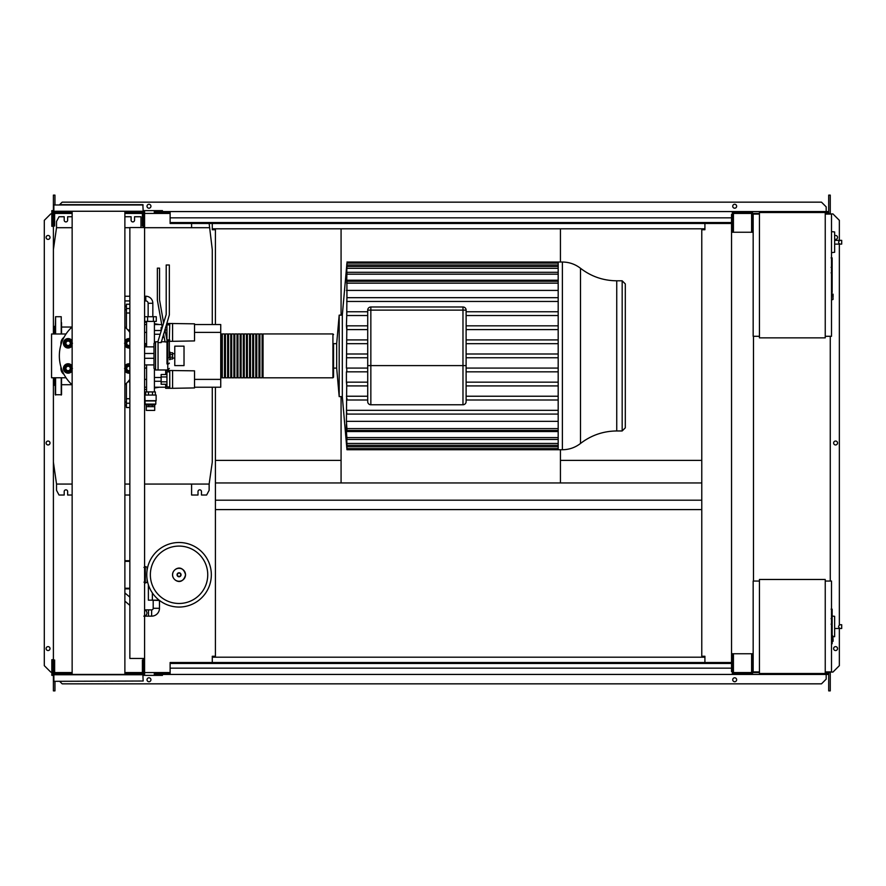 <?xml version="1.0" encoding="UTF-8"?>
<svg xmlns="http://www.w3.org/2000/svg" width="886" height="886" viewBox="0 0 886 886"><rect width="100%" height="100%" fill="white"/><g stroke="black" fill="none" stroke-linecap="round" stroke-linejoin="round"><path stroke-width="1.33" d="M832.142 609.424L832.142 617.974M832.142 609.823L831.511 609.823M831.511 619.236L832.142 619.236L832.142 624.165L831.511 624.098M832.142 621.872L831.511 621.872M831.511 627.908L832.142 627.908L832.142 624.708L831.511 624.708M832.142 627.908L832.142 643.79L831.511 643.79M832.142 641.065L831.511 641.065M832.142 640.633L831.511 640.633M832.142 637.211L831.511 637.211M832.142 635.14L831.511 635.14M832.142 634.243L831.511 634.243M832.142 631.607L831.511 631.607M832.142 258.125L832.142 266.675M832.142 258.524L831.511 258.524M831.511 267.937L832.142 267.937L832.142 272.866L831.511 272.799M832.142 270.573L831.511 270.573M831.511 276.609L832.142 276.609L832.142 273.409L831.511 273.409M832.142 276.609L832.142 292.48L831.511 292.48M832.142 289.766L831.511 289.766M832.142 289.323L831.511 289.323M832.142 285.912L831.511 285.912M832.142 283.841L831.511 283.841M832.142 282.944L831.511 282.944M832.142 280.297L831.511 280.297M153.2 600.475L153.2 608.305A1.562 1.562 0 0 1 151.628 609.878L148.505 609.878L148.505 616.147L151.628 616.147A7.83 7.83 0 0 0 159.469 608.305L159.469 600.475M144.584 609.568L145.825 610.62A3.134 3.134 0 0 1 144.584 616.047M159.524 600.475L151.163 600.165M145.825 610.62A3.134 3.134 0 0 1 146.19 615.028A3.134 3.134 0 0 0 145.825 610.62M152.359 592.911L152.359 600.165L159.115 600.165M148.372 584.804L148.372 600.165L152.359 600.165M152.835 316.712L152.835 303.278A7.055 7.055 0 0 0 145.791 296.223L145.791 300.93A2.348 2.348 0 0 1 148.139 303.278L148.139 316.712M825.243 581.05L831.511 581.05L831.511 671.92L825.243 671.92M825.243 579.477L825.243 673.493L759.435 673.493L759.435 579.477L825.243 579.477M759.435 671.92L753.166 671.92L753.166 581.05L759.435 581.05M834.645 634.431L834.645 618.771M840.127 628.484C838.101 627.233 838.101 625.97 840.127 624.719L841.7 624.719L841.7 628.484L834.8 628.484M840.127 624.719L841.7 624.719M833.084 636.824L834.645 636.657L834.645 616.313L832.142 616.058M833.084 638.706L833.084 641.209L833.084 638.706M147.63 567.417L145.304 566.564L145.304 582.988L143.953 582.146M147.63 582.146L145.304 582.988M147.087 567.417L147.087 570.285M147.087 579.267L147.087 582.146M211.333 574.781A32.284 32.284 0 0 1 179.05 607.054A32.284 32.284 0 0 1 146.777 574.781A32.284 32.284 0 0 1 179.05 542.498A32.284 32.284 0 0 1 211.333 574.781A32.284 32.284 0 0 0 179.05 542.498A32.284 32.284 0 0 0 146.777 574.781M179.05 546.086A28.695 28.695 0 0 1 207.745 574.781A28.695 28.695 0 0 1 179.05 603.477A28.695 28.695 0 0 1 150.354 574.781A28.695 28.695 0 0 1 179.05 546.086M129.854 560.705L124.882 560.705M124.882 588.847L129.854 588.847M153.389 316.712L153.389 321.408L156.279 321.408L156.279 316.712L144.695 316.712L144.695 321.408L147.597 321.408L147.597 316.712M153.389 321.408L147.597 321.408M194.521 377.347L194.521 381.423M165.693 374.501L165.693 370.448L194.521 370.835L194.521 387.935L172.582 388.312L172.582 370.448M165.693 384.269L165.693 388.312L169.758 388.312L169.758 370.448M166.945 376.938L161.141 376.938L161.141 384.269L166.945 384.269M166.945 381.822L161.141 381.822M166.945 374.501L161.141 374.501L161.141 376.938M169.758 386.905L166.945 386.905L166.945 371.865L169.758 371.865M169.758 388.312L172.582 388.312M194.521 330.334L194.521 334.41M166.745 323.445L194.521 323.833L194.521 340.922L172.582 341.309L172.582 323.445M165.693 326.912L165.693 327.488M169.27 341.309L169.758 323.445M161.485 329.935L161.141 331.054M166.945 334.819L165.937 334.819M166.945 329.935L164.973 329.935M164.176 337.256L162.526 337.256M166.945 327.488L165.516 327.488M162.238 327.488L161.141 327.488L161.141 329.935M169.758 339.903L166.945 339.903L166.945 324.852L169.758 324.852M169.758 341.309L172.582 341.309M146.279 405.079L154.707 405.013L146.256 405.079L146.256 406.652L154.718 406.652L154.707 410.406L146.279 410.406L146.279 406.652M146.279 405.013L145.16 404.082L144.85 395.056L156.135 395.056L156.135 400.693L144.85 400.693M154.707 405.013L155.814 404.082L145.16 404.082M155.814 404.082L155.814 400.948L145.16 400.948M155.349 395.056L155.349 391.922L145.636 391.922L145.636 395.056M148.483 395.056L148.483 391.922M152.503 395.056L152.503 391.922M154.718 405.079L154.718 406.652M148.737 405.079L148.737 406.652M152.237 405.079L152.237 406.652M144.584 343.602A1.883 1.883 0 0 1 145.16 344.964L145.16 346.858M154.408 391.922L154.408 381.268L161.141 381.268M146.578 391.922L146.578 364.91M146.578 346.858L146.578 321.408M154.408 342.273L154.408 321.408M154.408 381.268L154.408 369.484M154.408 330.5L161.141 330.5M154.408 334.255L160.167 334.255M154.408 377.502L161.141 377.502M169.337 359.638L170.079 359.638L170.079 352.119L169.337 352.119M170.079 359.018L172.582 359.018L172.582 354.577L170.079 354.577M172.582 354.577L172.582 352.75L170.079 352.75M172.582 357.18L170.079 357.18M174.775 365.597L174.775 346.16L184.022 346.16L184.022 365.597L174.775 365.597M834.645 250.073L834.645 234.402M840.127 244.115C838.101 242.864 838.101 241.612 840.127 240.361L841.7 240.361L841.7 244.115L834.8 244.115M840.127 240.361L834.8 240.361M831.511 252.621L834.645 252.288L834.645 231.955L831.511 231.623M833.084 296.81L833.084 294.296L833.084 296.81M825.243 212.507L825.243 337.865L759.435 337.865L759.435 212.507L825.243 212.507M759.435 336.292L753.166 336.292L753.166 214.08L759.435 214.08M825.243 214.08L831.511 214.08L831.511 336.292L825.243 336.292M129.854 227.547L129.854 658.453L144.584 658.453L144.584 227.547L129.854 227.547M144.584 227.547L144.584 214.235L143.333 214.235M143.333 227.547L143.333 225.985L142.391 225.985L142.391 212.507L124.882 212.507M143.333 671.765L144.584 671.765L144.584 658.453M124.882 673.493L142.391 673.493L142.391 660.015L143.333 660.015L143.333 658.453M341.077 396.618L341.077 482.959L560.439 482.959L560.439 449.734M560.439 262.023L560.439 228.798L341.077 228.798L341.077 315.139M191.586 223.471L191.586 227.702M212.275 324.542L212.275 249.642L209.14 223.471M72.143 216.738L67.646 216.738L67.646 220.182A1.728 1.728 0 0 1 65.918 221.91A1.728 1.728 0 0 1 64.202 220.182L64.202 216.738L59.03 216.738L56.527 221.434L56.527 227.702L53.393 249.642L53.393 333.989M140.974 227.547L140.974 216.738L134.55 216.738L134.55 220.182A1.728 1.728 0 0 1 132.834 221.91A1.728 1.728 0 0 1 131.106 220.182L131.106 216.738L124.882 216.738M144.584 484.055L209.14 484.055L209.14 490.323L206.626 495.019L201.465 495.019L201.465 491.575A1.728 1.728 0 0 0 199.738 489.847A1.728 1.728 0 0 0 198.01 491.575L198.01 495.019L191.586 495.019L191.586 484.055M72.143 495.019L67.646 495.019L67.646 491.575A1.728 1.728 0 0 0 65.918 489.847A1.728 1.728 0 0 0 64.202 491.575L64.202 495.019L59.03 495.019L56.527 490.323L56.527 484.055L72.143 484.055M129.854 495.019L124.882 495.019M124.882 484.055L129.854 484.055M53.393 377.768L53.393 462.115L56.527 484.055M209.14 484.055L212.275 462.115L212.275 387.215M209.14 227.702L144.584 227.702M129.854 227.702L124.882 227.702M72.143 227.702L56.527 227.702M562.377 262.023C569.122 262.079 575.158 264.172 580.496 268.281L580.496 443.476C575.158 447.585 569.122 449.678 562.377 449.734L562.377 262.023L558.18 262.023L558.18 449.734L346.958 449.734L342.317 396.618L339.183 396.618L336.68 368.1L333.557 368.1L333.557 343.657L336.68 343.657L336.68 368.1M562.377 449.734L558.18 449.734M346.869 263.906L342.317 315.139L339.183 315.139L336.68 343.657M346.935 297.818L346.902 283.155C347.002 280.729 346.935 280.729 346.692 283.155C346.935 280.729 347.002 280.729 346.902 283.155L558.18 283.155M367.712 315.527L346.725 315.527L346.902 297.685L558.18 297.685M367.712 329.603L346.747 329.603L346.415 325.838L367.712 325.838M367.712 382.154L346.747 382.154L346.415 421.337L558.18 421.337M346.958 398.467L346.924 399.819M616.745 430.961L622.171 430.961L622.171 280.796L616.745 280.796L616.745 430.961C603.266 431.094 591.183 435.259 580.496 443.476M622.171 430.961L625.306 427.827L625.306 283.93L622.171 280.796M466.114 310.122A3.134 3.134 0 0 0 462.979 306.988L370.846 306.988A3.134 3.134 0 0 0 367.712 310.122L367.712 401.635A3.134 3.134 0 0 0 370.846 404.769L462.979 404.769A3.134 3.134 0 0 0 466.114 401.635L466.114 365.597L466.114 401.635A3.134 3.134 0 0 1 462.979 404.769L462.979 365.597L466.114 365.597L466.114 310.122L462.979 310.122L462.979 365.597L370.846 365.597L370.846 306.988M558.18 396.23L466.114 396.23M346.415 396.23L367.712 396.23M558.18 385.919L466.114 385.919M367.712 385.919L346.847 385.919L346.415 382.154L346.415 371.843L367.712 371.843M558.18 382.154L466.114 382.154M558.18 371.843L466.114 371.843M558.18 368.078L466.114 368.078M367.712 368.078L346.769 368.078L346.825 371.843M346.415 368.078L346.847 325.838M558.18 357.756L466.114 357.756M367.712 357.756L346.803 357.756M558.18 354.001L466.114 354.001M367.712 354.001L346.803 354.001M558.18 343.679L466.114 343.679M367.712 343.679L346.769 343.679M558.18 339.925L466.114 339.925M367.712 339.925L346.825 339.925M558.18 329.603L466.114 329.603M558.18 325.838L466.114 325.838M558.18 315.527L466.114 315.527M558.18 311.761L466.114 311.761M367.712 311.761L346.869 311.761L346.415 325.838M342.317 315.139L342.317 396.618M346.958 449.734L346.481 443.454M346.769 446.777C347.002 449.202 347.013 449.202 346.825 446.777C347.013 449.202 347.002 449.202 346.769 446.777L346.415 443.454M558.18 446.777L346.825 446.777L346.625 442.003M346.747 443.443C346.98 445.868 347.013 445.868 346.847 443.443C347.013 445.868 346.98 445.868 346.747 443.443L346.415 439.434L346.415 442.003M558.18 443.443L346.847 443.443L346.769 438.16M346.725 437.584C346.958 440.01 347.013 440.01 346.869 437.584C347.013 440.01 346.958 440.01 346.725 437.584L346.415 433.619L346.415 438.16M558.18 437.584L346.869 437.584L346.415 431.548L558.18 431.548M346.692 428.602C346.935 431.028 347.002 431.028 346.902 428.602C347.002 431.028 346.935 431.028 346.692 428.602L346.415 424.505L346.415 431.548M558.18 428.602L346.902 428.602L346.415 421.337M346.415 410.318L346.902 414.072L558.18 414.072M346.803 263.906L346.769 264.992C347.002 262.566 347.013 262.566 346.825 264.992L346.747 268.314C346.98 265.889 347.013 265.889 346.847 268.314L346.725 274.173C346.958 271.747 347.013 271.747 346.869 274.173L346.692 283.155M346.725 274.173C346.958 271.747 347.013 271.747 346.869 274.173L558.18 274.173M346.747 268.314C346.98 265.889 347.013 265.889 346.847 268.314L558.18 268.314M346.769 264.992C347.002 262.566 347.013 262.566 346.825 264.992L558.18 264.992M558.18 410.318L346.692 410.318M558.18 399.996L466.114 399.996M367.712 399.996L346.869 399.996M558.18 290.42L346.415 290.42M558.18 280.209L346.415 280.209M558.18 301.45L346.692 301.45M339.183 315.139L339.183 396.618M222.297 377.192L221.356 377.813L221.356 333.944L220.736 334.565M332.926 377.813L332.926 333.944L263.042 333.944L263.042 377.813L332.926 377.813L333.557 377.192L333.557 343.657M221.356 377.192L221.356 333.944M262.101 355.884L262.101 333.944L259.908 333.944L259.908 377.813L262.101 377.813L262.101 355.884M258.967 355.884L258.967 333.944L256.774 333.944L256.774 377.813L258.967 377.813L258.967 355.884M255.832 355.884L255.832 333.944L253.64 333.944L253.64 377.813L255.832 377.813L255.832 355.884M252.698 355.884L252.698 333.944L250.505 333.944L250.505 377.813L252.698 377.813L252.698 355.884M249.564 355.884L249.564 333.944L247.371 333.944L247.371 377.813L249.564 377.813L249.564 355.884M246.43 355.884L246.43 333.944L244.237 333.944L244.237 377.813L246.43 377.813L246.43 355.884M243.296 355.884L243.296 333.944L241.103 333.944L241.103 377.813L243.296 377.813L243.296 355.884M240.161 355.884L240.161 333.944L237.969 333.944L237.969 377.813L240.161 377.813L240.161 355.884M237.027 355.884L237.027 333.944L234.834 333.944L234.834 377.813L237.027 377.813L237.027 355.884M233.893 355.884L233.893 333.944L231.7 333.944L231.7 377.813L233.893 377.813L233.893 355.884M230.759 355.884L230.759 333.944L228.566 333.944L228.566 377.813L230.759 377.813L230.759 355.884M227.624 355.884L227.624 333.944L225.432 333.944L225.432 377.813L227.624 377.813L227.624 355.884M224.49 355.884L224.49 333.944L222.297 333.944L222.297 377.813L224.49 377.813L224.49 355.884M124.882 306.102L126.41 306.102M124.882 405.655L126.41 405.655M194.521 324.542L220.736 324.542L220.736 332.372L194.831 332.372M146.578 332.372L144.584 332.372M161.684 324.542L154.408 324.542M146.578 324.542L144.584 324.542M220.736 332.372L220.736 387.215L194.521 387.215M165.693 387.215L154.408 387.215M146.578 387.215L144.584 387.215M220.736 379.385L194.831 379.385M146.578 379.385L144.584 379.385M146.578 344.156L144.584 343.236M144.584 368.521L146.578 367.612M126.41 328.374L126.41 313.013L129.854 313.013M129.854 308.527L126.41 308.527L126.41 313.013M129.854 398.744L126.41 398.744L126.41 403.23L129.854 403.23M126.41 398.744L126.41 383.383M129.854 407.527L126.41 407.527L126.41 403.23M126.41 308.527L126.41 304.23L129.854 304.23M71.999 384.712L61.533 384.712M71.999 327.045L61.533 327.045M61.533 377.768L61.533 394.735L55.264 394.735L55.264 377.768L55.264 389.098M61.223 333.989L61.223 316.712L55.585 316.712L55.585 333.989M55.264 325.793L54.644 326.425L54.644 333.989M55.264 385.964L54.644 385.332L54.644 377.768M61.533 386.285L61.533 383.461M61.533 328.296L61.533 327.477M55.585 316.712L55.264 328.296M61.533 322.659L61.533 333.989M70.625 343.292A2.503 2.503 0 0 0 68.111 340.778A2.503 2.503 0 0 0 65.608 343.292A2.503 2.503 0 0 0 68.111 345.795A2.503 2.503 0 0 0 70.625 343.292M70.304 343.292A2.193 2.193 0 0 1 68.111 345.485A2.193 2.193 0 0 1 65.918 343.292A2.193 2.193 0 0 1 68.111 341.099A2.193 2.193 0 0 1 70.304 343.292M63.77 343.292L64.855 341.409A3.765 3.765 0 0 0 64.855 345.163L63.77 343.292M65.941 339.526L68.111 339.526A3.765 3.765 0 0 0 64.855 341.409L65.941 339.526M70.282 339.526L71.367 341.409A3.765 3.765 0 0 0 68.111 339.526L70.282 339.526M71.367 341.409L72.453 343.292L71.367 345.163A3.765 3.765 0 0 0 71.367 341.409M71.367 345.163L70.282 347.046L68.111 347.046A3.765 3.765 0 0 0 71.367 345.163M68.111 347.046L65.941 347.046L64.855 345.163A3.765 3.765 0 0 0 68.111 347.046M72.143 345.706A4.696 4.696 0 0 1 63.415 343.292A4.696 4.696 0 0 1 72.143 340.866M70.625 368.476A2.503 2.503 0 0 0 68.111 365.962A2.503 2.503 0 0 0 65.608 368.476A2.503 2.503 0 0 0 68.111 370.979A2.503 2.503 0 0 0 70.625 368.476M70.304 368.476A2.193 2.193 0 0 1 68.111 370.669A2.193 2.193 0 0 1 65.918 368.476A2.193 2.193 0 0 1 68.111 366.283A2.193 2.193 0 0 1 70.304 368.476M63.77 368.476L64.855 366.594A3.765 3.765 0 0 0 64.855 370.348L63.77 368.476M65.941 364.711L68.111 364.711A3.765 3.765 0 0 0 64.855 366.594L65.941 364.711M70.282 364.711L71.367 366.594A3.765 3.765 0 0 0 68.111 364.711L70.282 364.711M71.367 366.594L72.453 368.476L71.367 370.348A3.765 3.765 0 0 0 71.367 366.594M71.367 370.348L70.282 372.231L68.111 372.231A3.765 3.765 0 0 0 71.367 370.348M68.111 372.231L65.941 372.231L64.855 370.348A3.765 3.765 0 0 0 68.111 372.231M72.143 370.891A4.696 4.696 0 0 1 63.415 368.476A4.696 4.696 0 0 1 72.143 366.051M129.854 340.966A2.503 2.503 0 0 0 126.41 343.292A2.503 2.503 0 0 0 129.854 345.618M129.854 345.274A2.193 2.193 0 0 1 126.72 343.292A2.193 2.193 0 0 1 129.854 341.309M124.572 343.292L125.657 341.409A3.765 3.765 0 0 0 125.657 345.163L124.572 343.292M126.742 339.526L128.913 339.526A3.765 3.765 0 0 0 125.657 341.409L126.742 339.526M129.854 339.648A3.765 3.765 0 0 0 128.913 339.526L129.854 339.526M129.854 347.046L128.913 347.046A3.765 3.765 0 0 0 129.854 346.924M128.913 347.046L126.742 347.046L125.657 345.163A3.765 3.765 0 0 0 128.913 347.046M129.854 347.899A4.696 4.696 0 0 1 124.882 345.706M124.882 340.866A4.696 4.696 0 0 1 129.854 338.685M129.854 366.151A2.503 2.503 0 0 0 126.41 368.476A2.503 2.503 0 0 0 129.854 370.802M129.854 370.459A2.193 2.193 0 0 1 126.72 368.476A2.193 2.193 0 0 1 129.854 366.494M124.572 368.476L125.657 366.594A3.765 3.765 0 0 0 125.657 370.348L124.572 368.476M126.742 364.711L128.913 364.711A3.765 3.765 0 0 0 125.657 366.594L126.742 364.711M129.854 364.833A3.765 3.765 0 0 0 128.913 364.711L129.854 364.711M129.854 372.231L128.913 372.231A3.765 3.765 0 0 0 129.854 372.109M128.913 372.231L126.742 372.231L125.657 370.348A3.765 3.765 0 0 0 128.913 372.231M129.854 373.084A4.696 4.696 0 0 1 124.882 370.891M124.882 366.051A4.696 4.696 0 0 1 129.854 363.869M66.029 333.989L51.554 333.989L51.554 377.768L66.029 377.768M164.896 329.514L166.989 340.213L166.989 358.376L169.337 357.778L169.337 341.774L167.775 340.213L167.775 369.983L158.062 369.983L158.062 341.154L166.203 314.497L166.203 265.003L169.337 265.003L169.337 314.973L161.197 342.583L158.062 342.583L158.062 369.983L155.548 369.983L153.987 368.41L153.987 343.347L155.548 341.774L155.548 369.983M158.062 341.774L155.548 341.774M63.98 337.389A7.21 7.21 0 0 0 60.912 343.292L60.912 344.909M153.987 353.47L144.584 353.47M144.584 358.298L153.987 358.298M144.584 346.858L153.987 346.858M153.987 364.91L144.584 364.91M60.912 366.848L60.912 368.476A7.21 7.21 0 0 0 63.98 374.379M129.854 379.385A39.172 39.172 0 0 1 124.882 384.845M72.143 384.845A39.172 39.172 0 0 1 72.143 326.912M124.882 326.912A39.172 39.172 0 0 1 129.854 332.372M166.989 341.952L165.095 341.952L163.533 333.967M162.249 327.432L157.365 300.132L157.365 268.137L159.558 268.137L159.558 299.944L163.611 322.98M169.337 341.774L169.337 357.778M166.989 358.376L166.989 363.969L167.775 363.969A1.562 0.897 0 0 0 169.337 363.072M124.882 204.677L116.354 204.677L124.882 204.677M109.454 204.677L116.354 204.677M80.681 204.677L86.562 204.677M129.81 674.434L124.882 674.434L124.882 211.566M86.562 674.434L72.143 674.434L72.143 211.566M87.57 674.434L124.882 674.434M130.818 204.677L129.81 204.677M143.167 681.013L54.168 681.323L143.167 681.013L142.856 674.434L53.703 674.434L53.703 660.015L54.644 660.015L54.644 673.493L72.143 673.493M53.858 681.013L53.858 674.744L143.167 674.744M143.167 204.987L53.858 204.987L53.858 211.256L143.167 211.256L142.856 204.677L60.326 204.677M67.214 204.677L72.143 204.677M53.858 211.256L143.167 211.256M731.548 663.459L170.123 663.459L170.123 662.529L731.548 662.529M731.548 668.166L170.123 668.166L170.123 663.459M170.123 668.166L170.123 674.434L154.297 674.434L154.297 673.493L170.123 673.493M170.123 674.434L748.161 674.434L748.161 673.493M732.489 653.746L732.334 673.493M732.334 674.434L732.334 671.61M143.643 674.434L143.643 671.765M53.858 675.376L51.82 675.376L51.82 659.705L52.761 659.705L52.761 674.434M51.82 671.92L52.761 671.92M143.167 675.376L162.448 675.376L162.448 674.434M144.584 674.434L144.584 671.765M136.71 674.434L143.333 674.434L143.333 660.015M59.971 674.434L59.971 673.493M61.677 674.434L61.677 673.493M72.143 674.434L67.214 674.434M135.348 674.434L135.348 673.493M137.064 674.434L137.064 673.493M731.548 222.541L170.123 222.541L170.123 223.471L731.548 223.471M731.548 217.834L170.123 217.834L170.123 222.541M170.123 217.834L170.123 211.566L154.297 211.566L154.297 212.507L170.123 212.507M170.123 211.566L748.161 211.566L748.161 212.507M732.489 212.507L752.546 212.507L752.546 231.312L751.605 231.312L751.605 213.448L733.431 213.448L733.431 231.312L732.489 231.312L732.334 212.507M732.334 211.566L732.334 214.39M143.643 211.566L143.643 214.235M53.858 210.624L51.82 210.624L51.82 226.295L52.761 226.295L52.761 211.566M51.82 214.08L52.761 214.08M143.167 210.624L162.448 210.624L162.448 211.566M144.584 211.566L144.584 214.235M59.971 211.566L59.971 212.507L54.644 212.507L54.644 225.985L53.703 225.985L53.703 211.566M143.333 211.566L143.333 225.985M59.971 212.507L72.143 212.507M61.677 211.566L61.677 212.507M135.348 211.566L135.348 212.507M137.064 211.566L137.064 212.507M50.015 237.426A1.96 1.96 0 0 1 48.065 239.375A1.96 1.96 0 0 1 46.105 237.426A1.96 1.96 0 0 1 48.065 235.466A1.96 1.96 0 0 1 50.015 237.426M50.015 648.574A1.96 1.96 0 0 1 48.065 650.534A1.96 1.96 0 0 1 46.105 648.574A1.96 1.96 0 0 1 48.065 646.625A1.96 1.96 0 0 1 50.015 648.574M50.015 443A1.96 1.96 0 0 1 48.065 444.96A1.96 1.96 0 0 1 46.105 443A1.96 1.96 0 0 1 48.065 441.04A1.96 1.96 0 0 1 50.015 443M51.82 672.086L50.723 672.086L44.3 665.663L44.3 220.337L50.723 213.914L51.82 213.914M53.393 672.086L52.761 672.086M52.761 213.914L53.393 213.914M54.954 681.323L54.954 690.881L53.393 690.881L53.393 675.376M53.393 674.434L53.703 672.552M53.393 211.566L53.393 249.642M53.393 462.115L53.393 672.552M54.954 204.677L54.954 195.119L53.393 195.119L53.393 210.624M212.275 223.471L212.275 229.74L215.409 229.74L215.409 324.542M212.275 662.529L212.275 656.26L215.409 656.26L215.409 387.215M54.954 672.552L54.954 673.493M54.644 672.552L72.143 672.552M124.882 672.552L142.391 672.552M144.584 672.552L170.123 672.552M54.954 213.448L54.954 212.507M54.644 213.448L72.143 213.448M124.882 213.448L142.391 213.448M144.584 213.448L170.123 213.448M834.8 239.22A1.96 1.96 0 0 0 837.547 237.426A1.96 1.96 0 0 0 834.8 235.632M837.547 648.574A1.96 1.96 0 0 0 835.587 646.625A1.96 1.96 0 0 0 833.626 648.574A1.96 1.96 0 0 0 835.587 650.534A1.96 1.96 0 0 0 837.547 648.574M837.547 443A1.96 1.96 0 0 0 835.587 441.04A1.96 1.96 0 0 0 833.626 443A1.96 1.96 0 0 0 835.587 444.96A1.96 1.96 0 0 0 837.547 443M150.93 679.761A1.96 1.96 0 0 0 148.97 677.801A1.96 1.96 0 0 0 147.01 679.761A1.96 1.96 0 0 0 148.97 681.722A1.96 1.96 0 0 0 150.93 679.761M736.643 679.761A1.96 1.96 0 0 0 734.682 677.801A1.96 1.96 0 0 0 732.722 679.761A1.96 1.96 0 0 0 734.682 681.722A1.96 1.96 0 0 0 736.643 679.761M147.01 206.239A1.96 1.96 0 0 1 148.97 204.278A1.96 1.96 0 0 1 150.93 206.239A1.96 1.96 0 0 1 148.97 208.199A1.96 1.96 0 0 1 147.01 206.239M732.722 206.239A1.96 1.96 0 0 1 734.682 204.278A1.96 1.96 0 0 1 736.643 206.239A1.96 1.96 0 0 1 734.682 208.199A1.96 1.96 0 0 1 732.722 206.239M748.161 211.566L826.184 211.566L826.184 213.448M57.457 673.493L57.457 672.552M215.409 482.959L341.077 482.959M560.439 482.959L701.778 482.959M732.489 673.493L752.546 673.493L752.546 654.688L751.605 654.688L751.605 672.552L733.431 672.552L733.431 654.688L732.489 654.688M753.488 581.05L753.488 336.292M753.166 232.254L731.548 232.254L731.548 653.746L753.166 653.746M752.546 653.746L752.546 654.688M752.546 668.476L753.166 668.476M752.546 217.524L753.166 217.524M752.546 231.312L752.546 232.254M732.489 671.61L731.548 671.61L731.548 653.746M731.548 232.254L731.548 214.39L732.489 214.39M732.489 231.312L732.489 232.254M704.913 662.529L704.913 656.26L701.778 656.26L701.778 229.74L704.913 229.74L704.913 223.471M830.26 671.92L830.26 672.552L825.243 672.552M759.435 672.552L752.546 672.552M828.698 213.448L828.698 195.119L830.26 195.119L830.26 214.08M830.26 336.292L830.26 581.05M830.26 213.448L825.243 213.448M759.435 213.448L752.546 213.448M212.275 657.202L704.913 657.202M748.161 674.434L826.184 674.434L826.184 672.552M826.184 673.493L827.757 673.493L827.757 672.552M57.457 212.507L57.457 213.448M212.275 228.798L341.077 228.798M560.439 228.798L704.913 228.798M826.184 212.507L827.757 212.507L827.757 213.448M55.896 213.448L55.896 212.507M828.698 211.566L826.184 211.566L826.184 206.87L821.488 202.163L62.164 202.163L59.661 204.677M828.698 672.552L828.698 690.881L830.26 690.881L830.26 672.552M55.896 672.552L55.896 673.493M828.698 674.434L826.184 674.434L826.184 679.13L821.488 683.837L62.164 683.837L59.661 681.323M830.26 672.086L832.929 672.086L839.352 665.663L839.352 628.484M839.352 624.719L839.352 244.115M839.352 240.361L839.352 220.337L832.929 213.914L830.26 213.914M215.409 460.388L341.077 460.388M560.439 460.388L701.778 460.388M215.409 500.191L701.778 500.191M215.409 509.594L701.778 509.594M832.142 618.373L831.511 618.373M832.142 616.379L831.511 616.379M832.142 612.857L831.511 612.857M832.142 626.302L831.511 626.302M832.142 628.108L831.511 628.108M832.142 267.074L831.511 267.074M832.142 265.08L831.511 265.08M832.142 261.558L831.511 261.558M832.142 275.003L831.511 275.003M832.142 276.809L831.511 276.809M153.2 608.305L159.469 608.305M151.628 609.878L151.628 616.147M146.932 613.012A3.134 3.134 0 0 1 146.19 615.028M152.835 303.278L148.139 303.278M832.142 635.882L832.774 635.882L833.084 641.209M185.517 574.781A6.457 6.457 0 0 1 179.05 581.238A6.457 6.457 0 0 1 172.593 574.781A6.457 6.457 0 0 1 179.05 568.314A6.457 6.457 0 0 1 185.517 574.781M181.054 574.781A1.993 1.993 0 0 1 179.05 576.775A1.993 1.993 0 0 1 177.056 574.781A1.993 1.993 0 0 1 179.05 572.788A1.993 1.993 0 0 1 181.054 574.781M180.711 574.781A1.661 1.661 0 0 1 179.05 576.432A1.661 1.661 0 0 1 177.399 574.781A1.661 1.661 0 0 1 179.05 573.12A1.661 1.661 0 0 1 180.711 574.781M124.882 561.336L129.854 561.336M129.854 588.226L124.882 588.226M831.511 293.986L832.774 293.986L833.084 299.313M462.979 306.988L462.979 310.122L367.712 310.122M367.712 365.597L370.846 365.597L370.846 404.769A3.134 3.134 0 0 1 367.712 401.635M129.854 329.969L127.894 329.969M127.894 381.8L129.854 381.8M61.223 377.768L61.223 395.056M55.585 377.768L55.585 395.056M831.079 609.18L832.142 609.18M831.079 618.616L832.142 618.616M831.079 624.165L832.142 624.165M831.079 257.881L832.142 257.881M831.079 267.306L832.142 267.306M831.079 272.866L832.142 272.866M148.505 609.878L144.95 609.878M129.854 597.131L124.882 592.944M129.854 605.337L124.882 601.14M148.505 616.147L143.798 616.147M145.791 296.223L144.584 296.223M129.854 296.223L124.882 296.223M124.882 300.93L129.854 300.93M144.584 300.93L145.791 300.93M832.142 641.53L832.774 641.53M145.304 566.564L143.953 567.417M172.537 574.781C172.227 580.352 182.361 586.565 185.573 574.781C182.361 562.987 172.227 569.211 172.537 574.781M174.775 358.077L172.582 358.077M174.775 353.691L172.582 353.691M831.511 299.623L832.774 299.623M580.496 268.281C591.183 276.498 603.266 280.674 616.745 280.796M346.924 281.283L558.18 281.283M346.958 266.442L558.18 266.442M346.958 263.109L558.18 263.109M346.947 272.29L558.18 272.29M558.18 262.023L346.958 262.023M558.18 430.485L346.924 430.485M558.18 445.326L346.958 445.326M558.18 448.659L346.958 448.659M558.18 439.467L346.947 439.467M221.356 377.813L220.736 377.192M225.432 377.192L224.49 377.192M228.566 377.192L227.624 377.192M231.7 377.192L230.759 377.192M234.834 377.192L233.893 377.192M237.969 377.192L237.027 377.192M241.103 377.192L240.161 377.192M244.237 377.192L243.296 377.192M247.371 377.192L246.43 377.192M250.505 377.192L249.564 377.192M253.64 377.192L252.698 377.192M256.774 377.192L255.832 377.192M259.908 377.192L258.967 377.192M263.042 377.192L262.101 377.192M263.042 334.565L262.101 334.565M259.908 334.565L258.967 334.565M256.774 334.565L255.832 334.565M253.64 334.565L252.698 334.565M250.505 334.565L249.564 334.565M247.371 334.565L246.43 334.565M244.237 334.565L243.296 334.565M241.103 334.565L240.161 334.565M237.969 334.565L237.027 334.565M234.834 334.565L233.893 334.565M231.7 334.565L230.759 334.565M228.566 334.565L227.624 334.565M225.432 334.565L224.49 334.565M222.297 334.565L221.356 334.565M332.926 333.944L333.557 334.565M126.41 402.045L124.882 402.045M126.41 309.723L124.882 309.723M159.314 387.215L154.408 388.035M146.578 389.342L144.584 389.674M159.314 324.542L154.408 323.722M146.578 322.415L144.584 322.083M126.41 306.589L124.882 306.589M126.41 405.179L124.882 405.179M161.197 341.774L165.062 341.774M167.775 369.983L169.337 368.41M167.775 340.213L166.989 340.213"/></g></svg>
